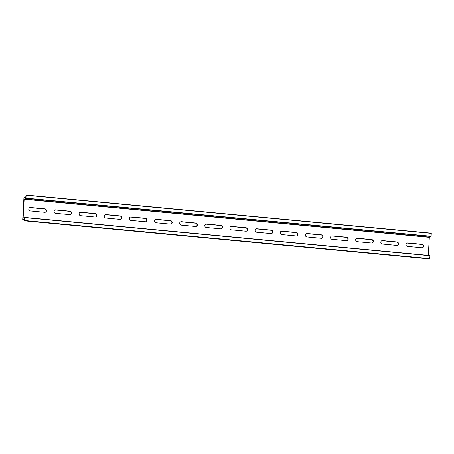 <?xml version="1.0" encoding="UTF-8"?>
<svg xmlns="http://www.w3.org/2000/svg" width="454" height="454" viewBox="0 0 454 454"><rect width="100%" height="100%" fill="white"/><g stroke="black" fill="none" stroke-linecap="round" stroke-linejoin="round"><path stroke-width="0.68" d="M25.986 198.188L24.164 199.272L23.126 217.931L24.862 217.46L24.459 220.837L24.482 218.68L23.109 219.208L22.7 219.957L23.954 197.484L24.238 197.189L24.295 197.955L25.662 197.428L26.111 195.107L25.986 198.188L431.135 236.239L429.319 237.323L428.309 255.352M44.725 212.313L30.35 210.962A1.742 1.657 -110.9 0 1 29.822 207.614A1.742 1.657 -110.9 0 1 30.543 207.518L44.918 208.868A1.742 1.657 -110.9 0 1 45.445 212.217A1.742 1.657 -110.9 0 1 44.725 212.313M421.902 247.736L407.522 246.386A1.742 1.657 -110.9 0 1 407 243.038A1.742 1.657 -110.9 0 1 407.715 242.941L422.095 244.292A1.742 1.657 -110.9 0 1 422.617 247.64A1.742 1.657 -110.9 0 1 421.902 247.736M396.756 245.376L382.376 244.025A1.742 1.657 -110.9 0 1 381.854 240.677A1.742 1.657 -110.9 0 1 382.569 240.58L396.949 241.931A1.742 1.657 -110.9 0 1 397.477 245.279A1.742 1.657 -110.9 0 1 396.756 245.376M371.61 243.015L357.236 241.664A1.742 1.657 -110.9 0 1 356.708 238.316A1.742 1.657 -110.9 0 1 357.423 238.219L371.803 239.57A1.742 1.657 -110.9 0 1 372.331 242.918A1.742 1.657 -110.9 0 1 371.61 243.015M346.464 240.654L332.09 239.303A1.742 1.657 -110.9 0 1 331.562 235.955A1.742 1.657 -110.9 0 1 332.283 235.859L346.657 237.209A1.742 1.657 -110.9 0 1 347.185 240.552A1.742 1.657 -110.9 0 1 346.464 240.654M321.324 238.288L306.944 236.937A1.742 1.657 -110.9 0 1 306.416 233.594A1.742 1.657 -110.9 0 1 307.137 233.492L321.511 234.843A1.742 1.657 -110.9 0 1 322.039 238.191A1.742 1.657 -110.9 0 1 321.324 238.288M195.595 226.484L181.22 225.133A1.742 1.657 -110.9 0 1 180.692 221.785A1.742 1.657 -110.9 0 1 181.413 221.688L195.787 223.039A1.742 1.657 -110.9 0 1 196.315 226.387A1.742 1.657 -110.9 0 1 195.595 226.484M170.454 224.123L156.074 222.772A1.742 1.657 -110.9 0 1 155.546 219.424A1.742 1.657 -110.9 0 1 156.267 219.327L170.647 220.678A1.742 1.657 -110.9 0 1 171.169 224.021A1.742 1.657 -110.9 0 1 170.454 224.123M145.308 221.756L130.928 220.406A1.742 1.657 -110.9 0 1 130.406 217.063A1.742 1.657 -110.9 0 1 131.121 216.961L145.501 218.312A1.742 1.657 -110.9 0 1 146.023 221.66A1.742 1.657 -110.9 0 1 145.308 221.756M120.162 219.396L105.782 218.045A1.742 1.657 -110.9 0 1 105.26 214.697A1.742 1.657 -110.9 0 1 105.975 214.6L120.355 215.951A1.742 1.657 -110.9 0 1 120.877 219.299A1.742 1.657 -110.9 0 1 120.162 219.396M95.017 217.035L80.636 215.684A1.742 1.657 -110.9 0 1 80.114 212.336A1.742 1.657 -110.9 0 1 80.829 212.239L95.209 213.59A1.742 1.657 -110.9 0 1 95.737 216.938A1.742 1.657 -110.9 0 1 95.017 217.035M69.871 214.674L55.496 213.323A1.742 1.657 -110.9 0 1 54.968 209.975A1.742 1.657 -110.9 0 1 55.689 209.879L70.064 211.229A1.742 1.657 -110.9 0 1 70.591 214.577A1.742 1.657 -110.9 0 1 69.871 214.674M271.032 233.566L256.652 232.215A1.742 1.657 -110.9 0 1 256.13 228.867A1.742 1.657 -110.9 0 1 256.845 228.771L271.225 230.121A1.742 1.657 -110.9 0 1 271.747 233.469A1.742 1.657 -110.9 0 1 271.032 233.566M296.178 235.927L281.798 234.576A1.742 1.657 -110.9 0 1 281.27 231.228A1.742 1.657 -110.9 0 1 281.991 231.131L296.371 232.482A1.742 1.657 -110.9 0 1 296.893 235.83A1.742 1.657 -110.9 0 1 296.178 235.927M245.886 231.205L231.506 229.855A1.742 1.657 -110.9 0 1 230.984 226.506A1.742 1.657 -110.9 0 1 231.699 226.41L246.079 227.76A1.742 1.657 -110.9 0 1 246.607 231.109A1.742 1.657 -110.9 0 1 245.886 231.205M220.74 228.844L206.366 227.494A1.742 1.657 -110.9 0 1 205.838 224.145A1.742 1.657 -110.9 0 1 206.553 224.049L220.933 225.4A1.742 1.657 -110.9 0 1 221.461 228.748A1.742 1.657 -110.9 0 1 220.74 228.844M430.012 255.511L24.862 217.46L430.012 255.511L429.609 258.894L24.459 220.837L429.615 258.888M45.281 212.268A1.742 1.657 69.1 0 0 44.605 208.988L30.225 207.637A1.742 1.657 69.1 0 0 29.669 207.682M422.458 247.691A1.742 1.657 69.1 0 0 421.777 244.411L407.397 243.06A1.742 1.657 69.1 0 0 406.841 243.106M397.312 245.33A1.742 1.657 69.1 0 0 396.631 242.05L382.251 240.699A1.742 1.657 69.1 0 0 381.695 240.745M372.166 242.969A1.742 1.657 69.1 0 0 371.486 239.689L357.111 238.339A1.742 1.657 69.1 0 0 356.555 238.384M347.021 240.609A1.742 1.657 69.1 0 0 346.34 237.328L331.965 235.978A1.742 1.657 69.1 0 0 331.409 236.023M321.88 238.242A1.742 1.657 69.1 0 0 321.199 234.968L306.819 233.617A1.742 1.657 69.1 0 0 306.263 233.662M196.151 226.438A1.742 1.657 69.1 0 0 195.47 223.158L181.095 221.807A1.742 1.657 69.1 0 0 180.539 221.853M171.01 224.077A1.742 1.657 69.1 0 0 170.329 220.797L155.949 219.447A1.742 1.657 69.1 0 0 155.393 219.492M145.865 221.711A1.742 1.657 69.1 0 0 145.184 218.436L130.803 217.086A1.742 1.657 69.1 0 0 130.247 217.131M120.719 219.35A1.742 1.657 69.1 0 0 120.038 216.076L105.657 214.725A1.742 1.657 69.1 0 0 105.101 214.77M95.573 216.989A1.742 1.657 69.1 0 0 94.892 213.715L80.517 212.364A1.742 1.657 69.1 0 0 79.961 212.41M70.427 214.629A1.742 1.657 69.1 0 0 69.746 211.348L55.371 209.998A1.742 1.657 69.1 0 0 54.815 210.043M271.588 233.521A1.742 1.657 69.1 0 0 270.907 230.246L256.527 228.895A1.742 1.657 69.1 0 0 255.971 228.941M296.734 235.881A1.742 1.657 69.1 0 0 296.053 232.607L281.673 231.256A1.742 1.657 69.1 0 0 281.117 231.302M246.443 231.16A1.742 1.657 69.1 0 0 245.762 227.88L231.381 226.529A1.742 1.657 69.1 0 0 230.825 226.574M221.297 228.799A1.742 1.657 69.1 0 0 220.616 225.519L206.241 224.168A1.742 1.657 69.1 0 0 205.685 224.214M431.26 233.163L26.111 195.107L431.26 233.163L431.135 236.239M431.067 236.46L25.918 198.409M429.388 237.102L24.232 199.051M429.319 237.323L24.164 199.272M23.529 217.971L23.126 217.931M430.051 255.687L24.896 217.636M429.887 258.593L24.737 220.542M429.819 258.814L24.669 220.763M24.493 219.333L23.109 219.208M24.482 219.56L23.041 219.424M24.459 219.974L23.018 219.838M24.442 220.196L22.95 220.054M25.713 197.331L24.244 197.189L25.713 197.325M25.526 197.484L24.272 197.365M24.652 197.813L24.249 197.779M431.3 233.339L26.15 195.282M206.241 224.168L206.553 224.049M220.616 225.519L220.933 225.4M231.381 226.529L231.699 226.41M245.762 227.88L246.079 227.76M281.673 231.256L281.991 231.131M296.053 232.607L296.371 232.482M256.527 228.895L256.845 228.771M270.907 230.246L271.225 230.121M55.371 209.998L55.689 209.879M69.746 211.348L70.064 211.229M80.517 212.364L80.829 212.239M94.892 213.715L95.209 213.59M105.657 214.725L105.975 214.6M120.038 216.076L120.355 215.951M130.803 217.086L131.121 216.961M145.184 218.436L145.501 218.312M155.949 219.447L156.267 219.327M170.329 220.797L170.647 220.678M181.095 221.807L181.413 221.688M195.47 223.158L195.787 223.039M306.819 233.617L307.137 233.492M321.199 234.968L321.511 234.843M331.965 235.978L332.283 235.859M346.34 237.328L346.657 237.209M357.111 238.339L357.423 238.219M371.486 239.689L371.803 239.57M382.251 240.699L382.569 240.58M396.631 242.05L396.949 241.931M407.397 243.06L407.715 242.941M421.777 244.411L422.095 244.292M30.225 207.637L30.543 207.518M44.605 208.988L44.918 208.868"/></g></svg>
